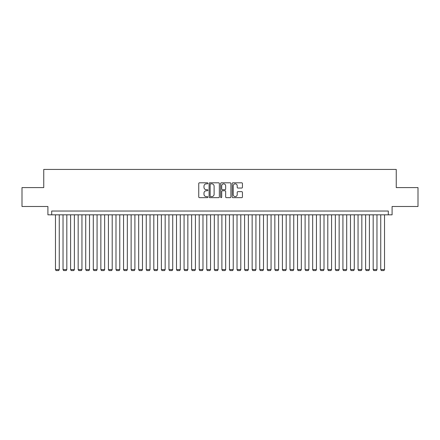<?xml version="1.0" encoding="UTF-8"?>
<svg xmlns="http://www.w3.org/2000/svg" width="440" height="440" viewBox="0 0 440 440"><rect width="100%" height="100%" fill="white"/><g stroke="black" fill="none" stroke-linecap="round" stroke-linejoin="round"><path stroke-width="0.66" d="M207.895 183.326A0.522 0.522 0 0 0 207.378 182.809L199.49 182.809A0.743 0.743 0 0 0 198.748 183.552L198.748 196.917A0.743 0.743 0 0 0 199.49 197.659L207.378 197.659A0.522 0.522 0 0 0 207.895 197.137A0.522 0.522 0 0 0 207.378 196.62L206.355 196.62A2.376 2.376 0 0 1 203.979 194.244L203.979 193.127A2.376 2.376 0 0 1 206.355 190.751L207.378 190.751A0.522 0.522 0 0 0 207.895 190.234A0.522 0.522 0 0 0 207.378 189.712L206.355 189.712A2.376 2.376 0 0 1 203.979 187.336L203.979 186.225A2.376 2.376 0 0 1 206.355 183.849L207.378 183.849A0.522 0.522 0 0 0 207.895 183.326M241.698 188.045A0.743 0.743 0 0 0 242.44 187.303L242.44 183.552A0.743 0.743 0 0 0 241.698 182.809L232.936 182.809A0.743 0.743 0 0 0 232.194 183.552L232.194 196.917A0.743 0.743 0 0 0 232.936 197.659L241.698 197.659A0.743 0.743 0 0 0 242.44 196.917L242.44 192.385A0.743 0.743 0 0 0 241.698 191.642L237.952 191.642A0.743 0.743 0 0 0 237.21 192.385L237.21 194.634A1.986 1.986 0 0 1 235.224 196.62A1.986 1.986 0 0 1 233.233 194.634L233.233 185.834A1.986 1.986 0 0 1 235.224 183.849A1.986 1.986 0 0 1 237.21 185.834L237.21 187.303A0.743 0.743 0 0 0 237.952 188.045L241.698 188.045M388.311 214.819L392.09 214.819L392.09 206.498L418 206.498L418 187.589L396.253 187.589L396.253 169.433L43.747 169.433L43.747 187.589L22 187.589L22 206.498L47.911 206.498L47.911 214.819L388.311 214.819L388.311 211.035L51.689 211.035L51.689 214.819M219.351 183.552A0.743 0.743 0 0 0 218.609 182.809L209.847 182.809A0.743 0.743 0 0 0 209.105 183.552L209.105 196.917A0.743 0.743 0 0 0 209.847 197.659L218.609 197.659A0.743 0.743 0 0 0 219.351 196.917L219.351 183.552M221.392 182.809L230.153 182.809A0.743 0.743 0 0 1 230.896 183.552L230.896 196.917A0.743 0.743 0 0 1 230.153 197.659L226.402 197.659A0.743 0.743 0 0 1 225.66 196.917L225.66 191.494A0.743 0.743 0 0 0 224.917 190.751L222.431 190.751A0.743 0.743 0 0 0 221.689 191.494L221.689 197.137A0.522 0.522 0 0 1 221.172 197.659A0.522 0.522 0 0 1 220.649 197.137L220.649 183.552A0.743 0.743 0 0 1 221.392 182.809M210.661 183.849A0.522 0.522 0 0 0 210.144 184.365L210.144 196.097A0.522 0.522 0 0 0 210.661 196.62L211.739 196.62A2.376 2.376 0 0 0 214.115 194.244L214.115 186.225A2.376 2.376 0 0 0 211.739 183.849L210.661 183.849M225.66 185.873A1.986 1.986 0 0 0 223.674 183.887A1.986 1.986 0 0 0 221.689 185.873L221.689 188.969A0.743 0.743 0 0 0 222.431 189.712L224.917 189.712A0.743 0.743 0 0 0 225.66 188.969L225.66 185.873M59.257 214.819L59.257 269.582L55.473 269.582L55.473 214.819M59.257 269.582L58.685 270.567L56.04 270.567L55.473 269.582M66.82 214.819L66.82 269.582L63.036 269.582L63.036 214.819M66.82 269.582L66.253 270.567L63.602 270.567L63.036 269.582M74.382 214.819L74.382 269.582L70.604 269.582L70.604 214.819M74.382 269.582L73.816 270.567L71.17 270.567L70.604 269.582M81.95 214.819L81.95 269.582L78.166 269.582L78.166 214.819M81.95 269.582L81.384 270.567L78.733 270.567L78.166 269.582M89.513 214.819L89.513 269.582L85.729 269.582L85.729 214.819M89.513 269.582L88.946 270.567L86.3 270.567L85.729 269.582M97.075 214.819L97.075 269.582L93.297 269.582L93.297 214.819M97.075 269.582L96.509 270.567L93.863 270.567L93.297 269.582M104.643 214.819L104.643 269.582L100.859 269.582L100.859 214.819M104.643 269.582L104.076 270.567L101.425 270.567L100.859 269.582M112.206 214.819L112.206 269.582L108.422 269.582L108.422 214.819M112.206 269.582L111.639 270.567L108.993 270.567L108.422 269.582M119.774 214.819L119.774 269.582L115.99 269.582L115.99 214.819M119.774 269.582L119.202 270.567L116.556 270.567L115.99 269.582M127.336 214.819L127.336 269.582L123.552 269.582L123.552 214.819M127.336 269.582L126.77 270.567L124.118 270.567L123.552 269.582M134.899 214.819L134.899 269.582L131.12 269.582L131.12 214.819M134.899 269.582L134.332 270.567L131.687 270.567L131.12 269.582M142.466 214.819L142.466 269.582L138.683 269.582L138.683 214.819M142.466 269.582L141.895 270.567L139.249 270.567L138.683 269.582M150.029 214.819L150.029 269.582L146.245 269.582L146.245 214.819M150.029 269.582L149.463 270.567L146.812 270.567L146.245 269.582M157.591 214.819L157.591 269.582L153.813 269.582L153.813 214.819M157.591 269.582L157.025 270.567L154.38 270.567L153.813 269.582M165.16 214.819L165.16 269.582L161.376 269.582L161.376 214.819M165.16 269.582L164.593 270.567L161.942 270.567L161.376 269.582M172.722 214.819L172.722 269.582L168.938 269.582L168.938 214.819M172.722 269.582L172.156 270.567L169.505 270.567L168.938 269.582M180.285 214.819L180.285 269.582L176.506 269.582L176.506 214.819M180.285 269.582L179.718 270.567L177.073 270.567L176.506 269.582M187.853 214.819L187.853 269.582L184.069 269.582L184.069 214.819M187.853 269.582L187.286 270.567L184.635 270.567L184.069 269.582M195.415 214.819L195.415 269.582L191.631 269.582L191.631 214.819M195.415 269.582L194.849 270.567L192.203 270.567L191.631 269.582M202.978 214.819L202.978 269.582L199.199 269.582L199.199 214.819M202.978 269.582L202.411 270.567L199.766 270.567L199.199 269.582M210.546 214.819L210.546 269.582L206.762 269.582L206.762 214.819M210.546 269.582L209.979 270.567L207.328 270.567L206.762 269.582M218.108 214.819L218.108 269.582L214.324 269.582L214.324 214.819M218.108 269.582L217.542 270.567L214.896 270.567L214.324 269.582M225.676 214.819L225.676 269.582L221.892 269.582L221.892 214.819M225.676 269.582L225.104 270.567L222.459 270.567L221.892 269.582M233.239 214.819L233.239 269.582L229.455 269.582L229.455 214.819M233.239 269.582L232.672 270.567L230.021 270.567L229.455 269.582M240.801 214.819L240.801 269.582L237.023 269.582L237.023 214.819M240.801 269.582L240.235 270.567L237.589 270.567L237.023 269.582M248.369 214.819L248.369 269.582L244.585 269.582L244.585 214.819M248.369 269.582L247.797 270.567L245.152 270.567L244.585 269.582M255.931 214.819L255.931 269.582L252.148 269.582L252.148 214.819M255.931 269.582L255.365 270.567L252.714 270.567L252.148 269.582M263.494 214.819L263.494 269.582L259.716 269.582L259.716 214.819M263.494 269.582L262.928 270.567L260.282 270.567L259.716 269.582M271.062 214.819L271.062 269.582L267.278 269.582L267.278 214.819M271.062 269.582L270.496 270.567L267.845 270.567L267.278 269.582M278.625 214.819L278.625 269.582L274.841 269.582L274.841 214.819M278.625 269.582L278.058 270.567L275.407 270.567L274.841 269.582M286.187 214.819L286.187 269.582L282.409 269.582L282.409 214.819M286.187 269.582L285.62 270.567L282.975 270.567L282.409 269.582M293.755 214.819L293.755 269.582L289.971 269.582L289.971 214.819M293.755 269.582L293.189 270.567L290.538 270.567L289.971 269.582M301.318 214.819L301.318 269.582L297.534 269.582L297.534 214.819M301.318 269.582L300.751 270.567L298.106 270.567L297.534 269.582M308.88 214.819L308.88 269.582L305.102 269.582L305.102 214.819M308.88 269.582L308.314 270.567L305.668 270.567L305.102 269.582M316.448 214.819L316.448 269.582L312.664 269.582L312.664 214.819M316.448 269.582L315.882 270.567L313.231 270.567L312.664 269.582M324.011 214.819L324.011 269.582L320.227 269.582L320.227 214.819M324.011 269.582L323.444 270.567L320.798 270.567L320.227 269.582M331.579 214.819L331.579 269.582L327.795 269.582L327.795 214.819M331.579 269.582L331.007 270.567L328.361 270.567L327.795 269.582M339.141 214.819L339.141 269.582L335.357 269.582L335.357 214.819M339.141 269.582L338.575 270.567L335.923 270.567L335.357 269.582M346.704 214.819L346.704 269.582L342.925 269.582L342.925 214.819M346.704 269.582L346.137 270.567L343.492 270.567L342.925 269.582M354.272 214.819L354.272 269.582L350.488 269.582L350.488 214.819M354.272 269.582L353.7 270.567L351.054 270.567L350.488 269.582M361.834 214.819L361.834 269.582L358.05 269.582L358.05 214.819M361.834 269.582L361.268 270.567L358.617 270.567L358.05 269.582M369.397 214.819L369.397 269.582L365.618 269.582L365.618 214.819M369.397 269.582L368.83 270.567L366.185 270.567L365.618 269.582M376.965 214.819L376.965 269.582L373.181 269.582L373.181 214.819M376.965 269.582L376.398 270.567L373.747 270.567L373.181 269.582M384.527 214.819L384.527 269.582L380.743 269.582L380.743 214.819M384.527 269.582L383.961 270.567L381.315 270.567L380.743 269.582"/></g></svg>
